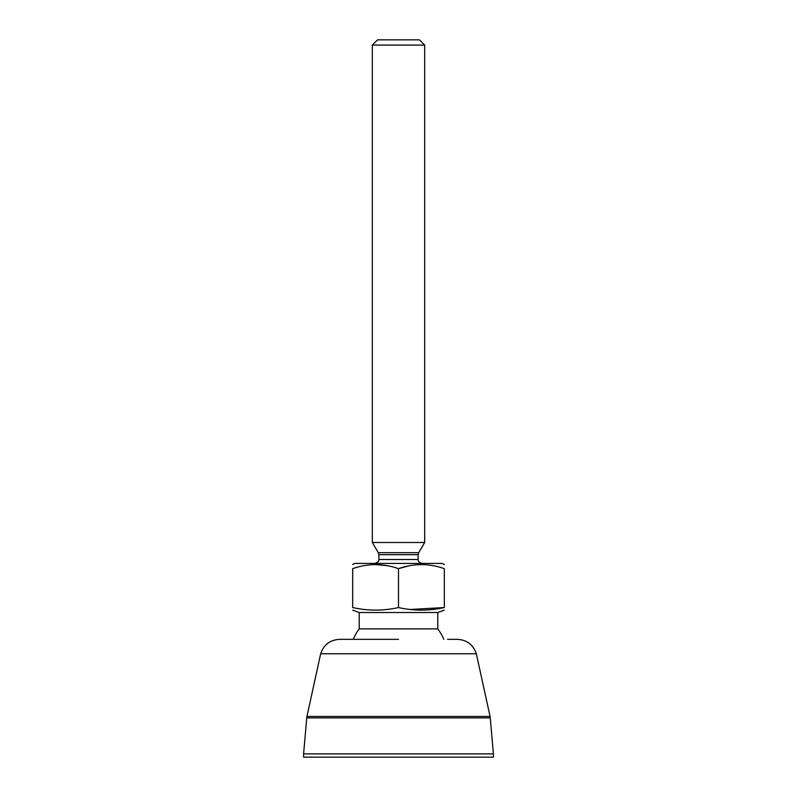 <?xml version="1.0" encoding="UTF-8"?>
<svg xmlns="http://www.w3.org/2000/svg" width="797" height="797" viewBox="0 0 797 797"><rect width="100%" height="100%" fill="white"/><g stroke="black" fill="none" stroke-linecap="round" stroke-linejoin="round"><path stroke-width="1.2" d="M303.597 753.882L303.597 757.15L493.403 757.15L493.403 753.882L303.597 753.882L306.755 717.878L490.245 717.878L493.403 753.882M447.585 639.343L457.398 639.343C466.932 639.911 473.239 644.713 476.327 653.739L447.595 653.739M349.405 653.739L320.673 653.739C323.761 644.713 330.068 639.911 339.602 639.343L398.5 639.343M372.319 45.09L377.559 39.85L419.441 39.85L424.681 45.09L372.319 45.09L372.319 542.488L424.681 542.488L424.681 45.09M443.77 639.343A49.085 49.085 0 0 0 437.772 628.873L437.772 612.514L359.228 612.514L352.682 610.133M408.801 565.86L398.5 568.65L398.5 607.553C383.227 610.95 367.955 610.95 352.682 607.553C352.682 610.95 352.682 610.95 352.682 607.553C367.995 610.95 383.267 610.95 398.5 607.553C413.773 610.95 429.045 610.95 444.318 607.553L444.318 568.65C444.318 563.28 444.318 563.28 444.318 568.65C429.005 563.28 413.733 563.28 398.5 568.65C391.088 566.049 383.447 564.684 375.596 564.565L387.183 565.661M437.772 628.873L359.228 628.873A49.085 49.085 0 0 0 353.23 639.343M444.318 564.565L442.345 563.429L354.655 563.429L352.682 564.565M352.682 607.553L352.682 568.65C352.682 563.28 352.682 563.28 352.682 568.65C352.682 563.28 352.682 563.28 352.682 568.65C360.194 566.029 367.835 564.665 375.596 564.565M444.318 607.553C444.318 610.95 444.318 610.95 444.318 607.553L410.196 609.476M490.065 716.443L476.327 653.739L320.673 653.739L306.935 716.443L490.065 716.443L490.245 717.878M372.319 542.488L378.326 552.69L418.674 552.69L418.136 554.682L378.864 554.682L378.864 559.504L418.136 559.504C418.495 559.663 416.841 561.616 422.061 563.429M306.755 717.878L306.935 716.443M359.228 612.514L359.228 628.873M378.864 559.504C378.436 559.813 380.259 561.506 374.939 563.429M418.674 552.69L424.681 542.488M418.136 554.682L418.136 559.504M378.326 552.69L378.864 554.682M437.772 612.514L444.318 610.133"/></g></svg>
